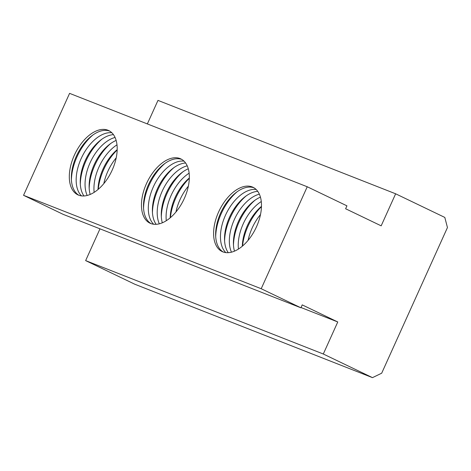 <?xml version="1.0" encoding="UTF-8"?>
<svg xmlns="http://www.w3.org/2000/svg" width="471" height="471" viewBox="0 0 471 471"><rect width="100%" height="100%" fill="white"/><g stroke="black" fill="none" stroke-linecap="round" stroke-linejoin="round"><path stroke-width="0.71" d="M252.203 186.928A35.649 20.294 115.7 0 1 252.98 187.264A35.649 20.294 115.7 0 1 256.153 227.511A35.649 20.294 115.7 0 1 222.883 251.867A35.649 20.294 115.7 0 1 222.1 251.526A35.649 20.294 115.7 0 1 218.933 211.279A35.649 20.294 115.7 0 1 252.203 186.928M180.057 158.568A35.649 20.294 115.7 0 1 180.835 158.91A35.649 20.294 115.7 0 1 184.008 199.156A35.649 20.294 115.7 0 1 150.738 223.507A35.649 20.294 115.7 0 1 149.955 223.172A35.649 20.294 115.7 0 1 146.787 182.925A35.649 20.294 115.7 0 1 180.057 158.568M107.912 130.214A35.649 20.294 115.7 0 1 108.689 130.555A35.649 20.294 115.7 0 1 111.862 170.802A35.649 20.294 115.7 0 1 78.592 195.153A35.649 20.294 115.7 0 1 77.809 194.811A35.649 20.294 115.7 0 1 74.642 154.57A35.649 20.294 115.7 0 1 107.912 130.214M113.446 134.647A35.649 20.294 -64.3 0 0 85.881 159.145A35.649 20.294 -64.3 0 0 83.973 195.971M87.182 195.471A35.649 20.294 115.7 0 1 90.697 161.459A35.649 20.294 115.7 0 1 115.059 137.461M117.173 149.654A35.649 20.294 -64.3 0 0 98.021 189.507M103.814 183.619A35.649 20.294 115.7 0 1 116.196 157.856M116.137 140.435A35.649 20.294 -64.3 0 0 90.173 194.458M94.147 192.362A35.649 20.294 115.7 0 1 116.979 144.844M109.684 131.091A35.649 20.294 -64.3 0 0 76.997 154.871A35.649 20.294 -64.3 0 0 78.851 195.253M81.507 195.895A35.649 20.294 115.7 0 1 81.813 157.184A35.649 20.294 115.7 0 1 111.845 132.769M395.64 193.793L444.812 217.425L447.45 227.552L381.687 373.203L372.473 377.642L323.3 354.009L337.766 321.964L302.217 304.884L300.904 307.798L261.205 288.723L307.239 186.763L346.939 205.839L345.62 208.753L381.169 225.839L395.64 193.793L157.979 100.388L147.352 123.926M99.987 228.829L85.64 260.604L134.818 284.237L372.473 377.642M307.239 186.763L69.584 93.358L23.55 195.318L63.244 214.393L300.904 307.798M185.592 163.001A35.649 20.294 -64.3 0 0 158.026 187.499A35.649 20.294 -64.3 0 0 156.125 224.326M159.328 223.825A35.649 20.294 115.7 0 1 162.842 189.813A35.649 20.294 115.7 0 1 187.205 165.816M189.318 178.009A35.649 20.294 -64.3 0 0 170.166 217.861M175.96 211.974A35.649 20.294 115.7 0 1 188.341 186.21M188.282 168.789A35.649 20.294 -64.3 0 0 162.318 222.812M166.292 220.716A35.649 20.294 115.7 0 1 189.124 173.198M181.83 159.451A35.649 20.294 -64.3 0 0 149.142 183.231A35.649 20.294 -64.3 0 0 150.997 223.607M153.652 224.249A35.649 20.294 115.7 0 1 153.958 185.545A35.649 20.294 115.7 0 1 183.99 161.123M257.737 191.356A35.649 20.294 -64.3 0 0 230.172 215.853A35.649 20.294 -64.3 0 0 228.27 252.686M225.803 252.603A35.649 20.294 115.7 0 1 226.104 213.899A35.649 20.294 115.7 0 1 256.136 189.477M261.464 206.363A35.649 20.294 -64.3 0 0 242.318 246.215M238.438 249.071A35.649 20.294 115.7 0 1 261.27 201.553M248.105 240.328A35.649 20.294 115.7 0 1 260.487 214.564M260.428 197.143A35.649 20.294 -64.3 0 0 234.47 251.167M231.473 252.179A35.649 20.294 115.7 0 1 234.988 218.167A35.649 20.294 115.7 0 1 259.35 194.17M253.975 187.805A35.649 20.294 -64.3 0 0 221.288 211.585A35.649 20.294 -64.3 0 0 223.142 251.961M85.64 260.604L323.3 354.009M301.022 307.528L337.766 321.964M23.55 195.318L261.205 288.723M80.306 184.143A39.976 22.755 115.7 0 1 101.913 139.169M98.274 189.295A39.976 22.755 115.7 0 1 117.167 149.984M89.19 188.412A39.976 22.755 115.7 0 1 110.803 143.443M71.415 179.869A39.976 22.755 115.7 0 1 93.028 134.9M152.451 212.498A39.976 22.755 115.7 0 1 174.058 167.523M170.42 217.649A39.976 22.755 115.7 0 1 189.313 178.338M161.335 216.766A39.976 22.755 115.7 0 1 182.948 171.797M143.561 208.223A39.976 22.755 115.7 0 1 165.174 163.254M215.706 236.583A39.976 22.755 115.7 0 1 237.319 191.609M224.596 240.852A39.976 22.755 115.7 0 1 246.203 195.877M233.481 245.12A39.976 22.755 115.7 0 1 255.094 200.151M242.565 246.003A39.976 22.755 115.7 0 1 261.458 206.692"/></g></svg>
